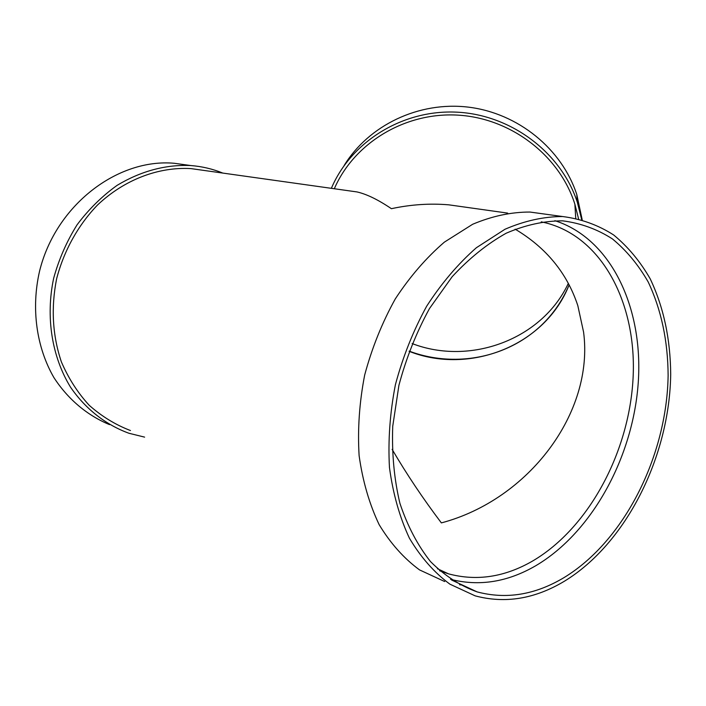 <?xml version="1.0" encoding="UTF-8"?>
<svg xmlns="http://www.w3.org/2000/svg" width="706" height="706" viewBox="0 0 706 706"><rect width="100%" height="100%" fill="white"/><g stroke="black" fill="none" stroke-linecap="round" stroke-linejoin="round"><path stroke-width="1.06" d="M581.673 219.601L577.323 202.251C561.199 152.699 511.435 114.901 457.135 112.175C402.817 109.324 351.164 141.527 331.361 188.334M578.567 218.834L574.869 204.158C559.496 155.567 511.118 118.229 458.009 115.14C404.891 111.945 354.059 143.071 334.317 188.749M412.119 343.557C470.231 365.955 542.076 339.498 568.33 283.362M392.13 449.369C406.709 474.273 423.123 498.78 441.365 522.899C528.918 499.663 594.258 412.498 583.58 332.102L577.826 305.654C567.103 273.16 546.215 247.674 515.151 229.168M187.108 165.036L174.241 163.271C117.743 158.179 55.774 204.943 39.554 271.183C30.993 308.504 36.43 347.308 53.868 377.516C67.961 399.287 87.297 415.437 109.518 424.624M582.194 219.742L576.784 194.538C561.897 148.922 518.098 113.154 468.422 107.144C418.729 101.126 368.62 125.324 344.078 165.619M467.796 207.502L448.822 204.837C429.972 203.231 410.83 204.511 391.406 208.685C378.125 199.701 366.661 194.124 357.015 191.935L347.705 190.629M203.716 170.393L190.894 168.593C158.629 166.757 124.565 179.483 97.604 204.925C78.181 225.073 63.893 250.727 56.604 278.861C50.903 307.887 52.491 335.562 61.387 361.913C68.473 378.381 77.757 392.845 89.23 405.306C101.708 416.372 115.449 424.783 130.451 430.536M544.502 214.042L529.941 212.047C511.17 212.021 492.073 216.089 472.649 224.27L444.356 242.149C426.212 257.769 409.859 276.69 395.281 298.92C382.114 322.668 371.912 348.049 364.667 375.08C359.363 402.446 357.51 429.31 359.116 455.67C362.69 481.121 369.379 504.119 379.166 524.682C390.506 543.391 403.964 558.472 419.549 569.91L444.692 581.541M459.553 584.736L462.483 585.08M564.35 581.259C626.487 543.408 669.579 456.182 670.7 374.295C670.426 338.942 663.614 307.145 650.252 278.923C640.236 261.467 628.04 246.809 613.646 234.966C598.15 225.029 581.153 218.886 562.656 216.539C543.797 216.557 524.576 220.801 504.984 229.256L476.4 247.709C458.044 263.823 441.462 283.327 426.653 306.236C413.266 330.699 402.852 356.839 395.413 384.646C389.941 412.798 387.956 440.412 389.456 467.469C392.96 493.573 399.605 517.136 409.392 538.148C420.741 557.246 434.243 572.584 449.89 584.162L475.147 595.846C505.055 603.833 534.786 598.97 564.35 581.259M563.882 577.693C624.669 540.822 666.958 455.494 668.123 375.336C667.885 340.724 661.248 309.607 648.205 281.985C638.427 264.9 626.522 250.551 612.473 238.955C597.347 229.212 580.764 223.175 562.717 220.846C544.247 220.828 525.405 224.949 506.22 233.201C487.184 243.852 469.172 258.343 452.193 276.681L429.504 308.513C416.399 332.455 406.206 358.039 398.925 385.264L392.73 426.3C391.768 453.552 394.169 479.215 399.905 503.299C407.441 525.917 417.625 545.323 430.466 561.535C444.506 575.593 460.056 585.706 477.115 591.893C506.184 599.597 535.113 594.867 563.882 577.693M450.56 579.317C479.136 586.615 507.508 582.106 535.678 565.78C592.449 532.333 633.229 456.605 638.277 382.193C643.325 307.904 611.272 238.69 554.872 220.678M222.822 173.085C212.63 168.919 201.907 166.404 190.664 165.531C165.451 164.48 140.935 171.081 117.125 185.334C102.096 196.109 88.762 209.25 77.113 224.746C66.735 241.337 58.916 259.181 53.656 278.279C45.466 316.976 51.891 356.804 70.547 387.206C85.567 409.048 105.847 424.827 128.898 433.246L144.606 437.129M409.109 351.306C469.79 375.389 545.544 345.393 569.124 284.871C542.314 348.905 469.146 373.65 409.171 351.129M439.573 570.713L448.539 573.854C476.656 581.373 504.622 577.129 532.448 561.12C589.669 527.647 630.193 450.172 633.194 375.495C636.282 300.933 600.241 233.571 541.228 221.861M439.626 570.766L448.539 573.854L437.411 568.718M577.323 202.251L576.784 194.538M575.734 218.216L574.869 204.158M507.676 213.106L448.822 204.837M357.015 191.935L190.894 168.593M562.656 216.539L529.941 212.047M477.115 591.893L451.619 580.032M190.664 165.531L174.241 163.271"/></g></svg>
